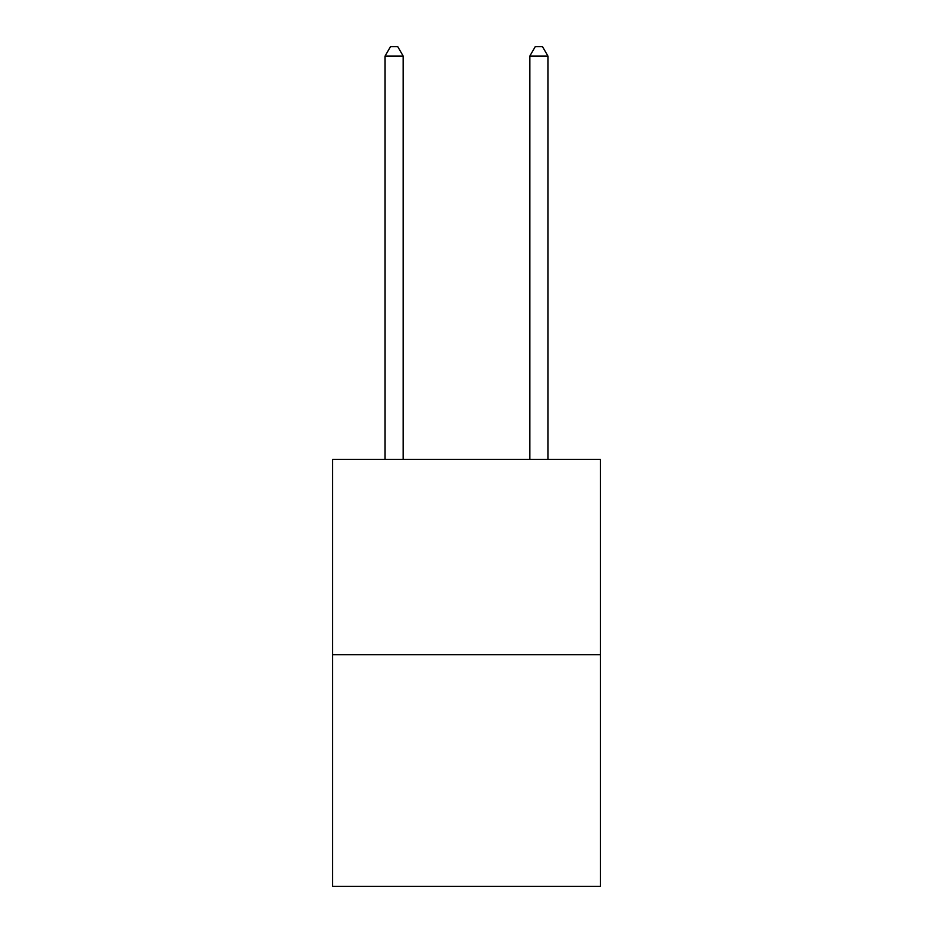 <?xml version="1.0" encoding="UTF-8"?>
<svg xmlns="http://www.w3.org/2000/svg" width="933" height="933" viewBox="0 0 933 933"><rect width="100%" height="100%" fill="white"/><g stroke="black" fill="none" stroke-linecap="round" stroke-linejoin="round"><path stroke-width="1.4" d="M600.397 654.744L600.397 459.339L332.603 459.339L332.603 886.35L600.397 886.35L600.397 654.744L332.603 654.744M403.173 459.339L403.173 56.062L385.072 56.062L385.072 459.339M385.072 56.062L390.507 46.65L397.738 46.65L403.173 56.062M547.928 459.339L547.928 56.062L529.827 56.062L529.827 459.339M529.827 56.062L535.262 46.65L542.493 46.65L547.928 56.062"/></g></svg>
